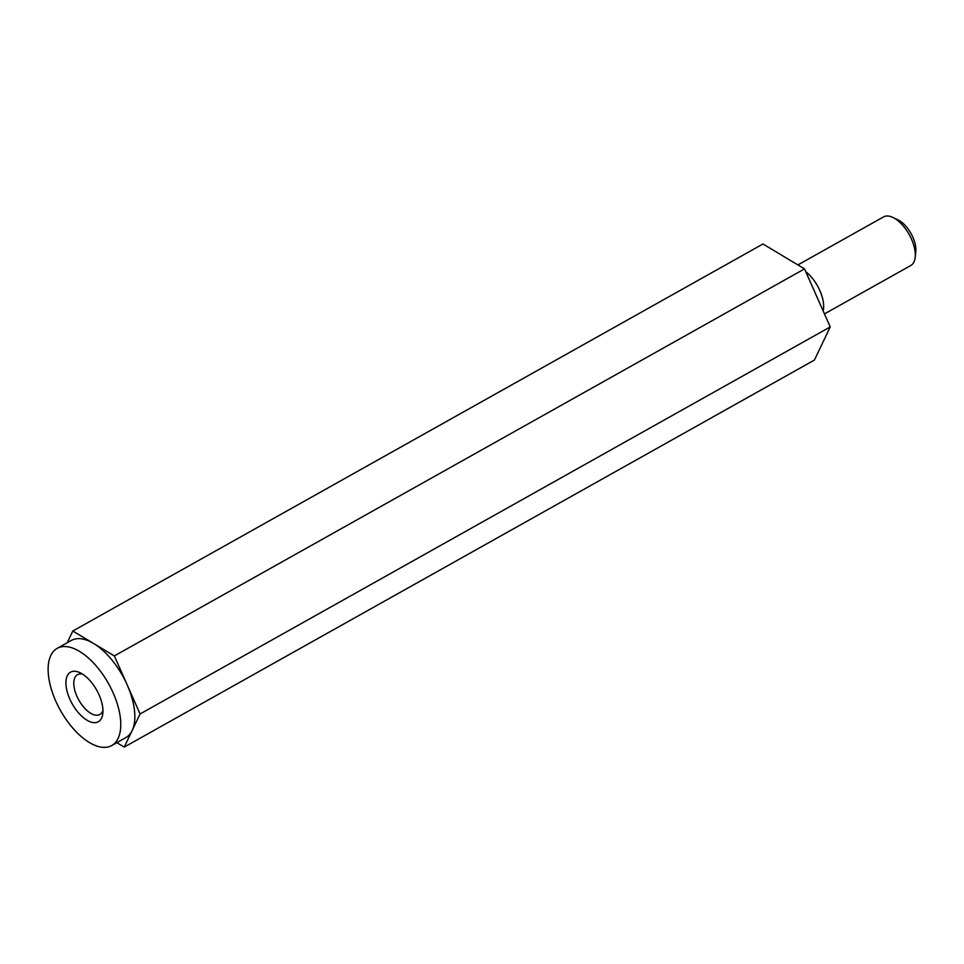 <?xml version="1.0" encoding="UTF-8"?>
<svg xmlns="http://www.w3.org/2000/svg" width="964" height="964" viewBox="0 0 964 964"><rect width="100%" height="100%" fill="white"/><g stroke="black" fill="none" stroke-linecap="round" stroke-linejoin="round"><path stroke-width="1.45" d="M57.189 648.362L71.276 640.457A55.719 27.522 60.7 0 1 93.58 643.47A55.719 27.522 60.7 0 1 127.212 684.946A55.719 27.522 60.7 0 1 132.164 730.519A55.719 27.522 60.7 0 1 125.778 737.653L111.691 745.558A55.719 27.522 60.7 0 1 60.443 710.42A55.719 27.522 60.7 0 1 57.189 648.362A55.719 27.522 60.7 0 1 62.178 646.699A55.719 27.522 60.7 0 1 106.389 679.969A55.719 27.522 60.7 0 1 118.078 738.424A55.719 27.522 60.7 0 1 111.691 745.558M67.215 642.735L72.806 631.022L114.355 655.918L140.069 713.963L124.248 747.088L116.849 742.666M72.806 631.022L762.982 243.988L804.518 268.896L830.233 326.929L814.411 360.066L124.248 747.088M824.473 313.903L910.775 265.51A27.86 13.761 -119.3 0 0 915.185 257.376L915.8 251.773A22.293 11.014 -119.3 0 0 897.858 219.78L892.748 217.382A27.86 13.761 -119.3 0 0 883.518 216.912L797.903 264.919M915.185 257.376A27.86 13.761 -119.3 0 0 892.748 217.382M114.355 655.918L804.518 268.896M140.069 713.963L830.233 326.929M73.083 671.33A28.402 14.026 60.7 0 1 79.964 672.667A28.402 14.026 60.7 0 1 102.835 713.444A28.402 14.026 60.7 0 1 75.337 708.781A28.402 14.026 60.7 0 1 73.083 671.33M823.148 310.938A27.86 13.761 -119.3 0 0 805.771 271.703M82.699 674.21A22.835 11.279 -119.3 0 0 79.542 673.993A22.835 11.279 -119.3 0 0 77.506 674.667A22.835 11.279 -119.3 0 0 77.819 698.201A22.835 11.279 -119.3 0 0 97.798 715.18A22.835 11.279 -119.3 0 0 99.834 714.505A22.835 11.279 -119.3 0 0 102.955 710.299"/></g></svg>
